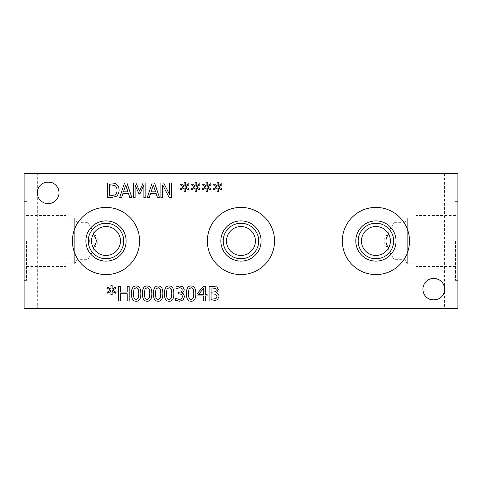 <?xml version="1.0" encoding="UTF-8"?>
<svg xmlns="http://www.w3.org/2000/svg" width="482" height="482" viewBox="0 0 482 482"><rect width="100%" height="100%" fill="white"/><g stroke="black" fill="none" stroke-linecap="round" stroke-linejoin="round"><path stroke-width="0.36" stroke-dasharray="2.41 1.81" d="M181.431 288.128L179.647 287.676L175.978 288.959L175.978 286.88L179.804 285.983L182.889 286.808L184.196 289.519C184.04 291.261 183.136 292.351 181.491 292.797L183.461 293.887L184.479 296.593L183.184 299.894L179.575 301.25L175.575 300.346L175.575 298.268L179.461 299.551L181.678 298.732L182.485 296.454L181.606 294.327L178.569 293.803L178.569 292.176L179.22 292.176C181.093 292.158 182.088 291.339 182.202 289.718L181.431 288.128M171.821 293.616L171.291 289.14L169.14 287.615L166.953 289.164L166.447 293.628L166.941 298.045L169.14 299.623L171.303 298.081L171.821 293.616M169.14 285.989C172.309 285.983 173.863 288.525 173.815 293.616C173.851 298.786 172.291 301.334 169.14 301.25C165.959 301.28 164.398 298.738 164.446 293.628C164.416 288.435 165.977 285.892 169.14 285.989M160.825 293.616L160.295 289.14L158.144 287.615L155.957 289.164L155.451 293.628L155.945 298.045L158.144 299.623L160.307 298.081L160.825 293.616M158.144 285.989C161.313 285.983 162.868 288.525 162.82 293.616C162.856 298.786 161.295 301.334 158.144 301.25C154.963 301.28 153.403 298.738 153.457 293.628C153.421 288.435 154.981 285.892 158.144 285.989M149.83 293.616L149.3 289.14L147.149 287.615L144.962 289.164L144.455 293.628L144.949 298.045L147.149 299.623L149.312 298.081L149.83 293.616M147.149 285.989C150.318 285.983 151.872 288.525 151.83 293.616C151.86 298.786 150.3 301.334 147.149 301.25C143.967 301.28 142.407 298.738 142.461 293.628C142.425 288.435 143.985 285.892 147.149 285.989M138.834 293.616L138.304 289.14L136.153 287.615L133.966 289.164L133.46 293.628L133.954 298.045L136.153 299.623L138.316 298.081L138.834 293.616M136.153 285.989C139.322 285.983 140.877 288.525 140.834 293.616C140.865 298.786 139.304 301.334 136.153 301.25C132.972 301.28 131.411 298.738 131.465 293.628C131.429 288.435 132.99 285.892 136.153 285.989M112.475 290.182L115.957 292.213L115.312 293.297L112.095 291.158L112.167 294.743L110.932 294.743L110.993 291.158L107.799 293.309L107.143 292.225L110.625 290.182L107.143 288.152L107.799 287.073L111.005 289.224L110.932 285.633L112.167 285.633L112.083 289.224L115.312 287.085L115.957 288.164L112.475 290.182M129.158 286.29L129.158 300.943L127.212 300.943L127.212 293.767L120.47 293.767L120.47 300.943L118.518 300.943L118.518 286.29L120.47 286.29L120.47 292.038L127.212 292.038L127.212 286.29L129.158 286.29M193.812 293.616L193.282 289.14L191.131 287.615L188.944 289.164L188.438 293.628L188.932 298.045L191.131 299.623L193.294 298.081L193.812 293.616M191.131 285.989C194.294 285.983 195.855 288.525 195.806 293.616C195.843 298.786 194.282 301.334 191.131 301.25C187.95 301.28 186.389 298.738 186.438 293.628C186.407 288.435 187.968 285.892 191.131 285.989M203.482 288.604L198.554 294.327L203.482 294.327L203.482 288.604M207.115 294.327L207.115 295.906L205.368 295.906L205.368 300.943L203.482 300.943L203.482 295.906L197.011 295.906L197.011 293.839L203.561 286.29L205.368 286.29L205.368 294.327L207.115 294.327M215.568 288.332L211.044 287.953L211.044 292.237L215.496 291.749L216.316 289.863L215.568 288.332M215.816 294.243L211.044 293.863L211.044 299.28L215.948 298.659L217.002 296.526L215.816 294.243M216.291 292.797C218.075 293.315 218.991 294.532 219.033 296.442L217.515 299.756L213.297 300.943L209.098 300.943L209.098 286.29L216.828 286.88L218.346 289.592L216.291 292.797M207.591 186.859L211.068 188.89L210.429 189.974L207.206 187.835L207.278 191.42L206.043 191.42L206.103 187.835L202.91 189.986L202.259 188.902L205.736 186.859L202.259 184.829L202.91 183.75L206.115 185.901L206.043 182.317L207.278 182.317L207.194 185.901L210.429 183.763L211.068 184.841L207.591 186.859M185.6 186.859L189.077 188.89L188.438 189.974L185.215 187.835L185.287 191.42L184.052 191.42L184.112 187.835L180.919 189.986L180.268 188.902L183.744 186.859L180.268 184.829L180.919 183.75L184.124 185.901L184.052 182.317L185.287 182.317L185.208 185.901L188.438 183.763L189.077 184.841L185.6 186.859M145.841 182.967L145.841 197.62L143.895 197.62L143.895 184.998L140.069 193.583L138.882 193.583L135.099 184.998L135.099 197.62L133.279 197.62L133.279 182.967L135.942 182.967L139.599 191.125L143.136 182.967L145.841 182.967M125.706 184.961L123.446 191.86L127.971 191.86L125.706 184.961M121.585 197.62L119.614 197.62L124.555 182.967L126.953 182.967L131.887 197.62L129.839 197.62L128.507 193.523L122.916 193.523L121.585 197.62M114.824 185.534L109.474 184.654L109.474 195.933L115.005 194.963C116.367 194.083 117.048 192.523 117.048 190.282C117.042 188.028 116.301 186.444 114.824 185.534M116.108 184.13C118.042 185.389 119.03 187.45 119.078 190.306C118.994 193.089 117.994 195.132 116.084 196.445L110.896 197.62L107.522 197.62L107.522 182.967L110.86 182.967C113.433 182.991 115.186 183.377 116.108 184.13M153.324 184.961L151.065 191.86L155.59 191.86L153.324 184.961M149.203 197.62L147.233 197.62L152.173 182.967L154.571 182.967L159.512 197.62L157.457 197.62L156.126 193.523L150.535 193.523L149.203 197.62M171.381 182.967L171.381 197.62L169.2 197.62L162.717 184.986L162.717 197.62L160.898 197.62L160.898 182.967L163.663 182.967L169.568 194.565L169.568 182.967L171.381 182.967M196.596 186.859L200.072 188.89L199.434 189.974L196.21 187.835L196.282 191.42L195.047 191.42L195.108 187.835L191.914 189.986L191.264 188.902L194.74 186.859L191.264 184.829L191.914 183.75L195.12 185.901L195.047 182.317L196.282 182.317L196.198 185.901L199.434 183.763L200.072 184.841L196.596 186.859M218.581 186.859L222.063 188.89L221.425 189.974L218.201 187.835L218.274 191.42L217.039 191.42L217.099 187.835L213.906 189.986L213.255 188.902L216.731 186.859L213.255 184.829L213.906 183.75L217.111 185.901L217.039 182.317L218.274 182.317L218.189 185.901L221.425 183.763L222.063 184.841L218.581 186.859M37.325 308.48L58.997 308.48L37.325 308.48L37.325 192.8C36.801 206.718 59.521 206.718 58.997 192.8C59.521 206.718 36.801 206.718 37.325 192.8L37.325 173.52L58.997 173.52L37.325 173.52M37.325 192.8C36.801 178.882 59.521 178.882 58.997 192.8C59.521 178.882 36.801 178.882 37.325 192.8A10.833 10.833 0 0 0 53.58 202.181A10.833 10.833 0 0 0 53.58 183.419A10.833 10.833 0 0 0 37.325 192.8M422.925 308.48L444.597 308.48L422.925 308.48L422.925 289.2C422.401 303.118 445.121 303.118 444.597 289.2C445.121 303.118 422.401 303.118 422.925 289.2L422.925 173.52L444.597 173.52L422.925 173.52M422.925 289.2C422.401 275.282 445.121 275.282 444.597 289.2C445.121 275.282 422.401 275.282 422.925 289.2A10.833 10.833 0 0 0 439.18 298.581A10.833 10.833 0 0 0 439.18 279.819A10.833 10.833 0 0 0 422.925 289.2M393.3 244.561A17.738 17.738 0 0 1 358.186 241A17.738 17.738 0 0 1 393.3 237.439M409.507 241A33.583 33.583 0 0 1 375.924 274.583A33.583 33.583 0 0 1 342.334 241A33.583 33.583 0 0 1 375.924 207.417A33.583 33.583 0 0 1 409.507 241M396.047 241A20.13 20.13 0 0 1 375.924 261.13A20.13 20.13 0 0 1 355.794 241A20.13 20.13 0 0 1 375.924 220.87A20.13 20.13 0 0 1 396.047 241M394.107 259.665L394.107 222.335L394.107 259.665L383.335 241L394.107 222.335L404.88 222.335L404.88 259.665L394.107 259.665M274.547 241A33.583 33.583 0 0 1 240.964 274.583A33.583 33.583 0 0 1 207.374 241A33.583 33.583 0 0 1 240.964 207.417A33.583 33.583 0 0 1 274.547 241M261.087 241A20.13 20.13 0 0 1 240.964 261.13A20.13 20.13 0 0 1 220.834 241A20.13 20.13 0 0 1 240.964 220.87A20.13 20.13 0 0 1 261.087 241M258.701 241A17.738 17.738 0 0 1 240.964 258.738A17.738 17.738 0 0 1 223.226 241A17.738 17.738 0 0 1 240.964 223.262A17.738 17.738 0 0 1 258.701 241M226.504 241A14.46 14.46 0 0 0 240.964 255.46A14.46 14.46 0 0 0 255.424 241A14.46 14.46 0 0 0 240.964 226.54A14.46 14.46 0 0 0 226.504 241M93.207 247.73A14.46 14.46 0 0 0 115.15 252.2A14.46 14.46 0 0 0 115.15 229.8A14.46 14.46 0 0 0 93.207 234.27M388.763 234.348A14.46 14.46 0 0 0 361.464 241A14.46 14.46 0 0 0 388.763 247.652M88.676 237.21A17.738 17.738 0 0 1 115.951 226.317A17.738 17.738 0 0 1 115.951 255.683A17.738 17.738 0 0 1 88.676 244.79M139.587 241A33.583 33.583 0 0 1 106.004 274.583A33.583 33.583 0 0 1 72.414 241A33.583 33.583 0 0 1 106.004 207.417A33.583 33.583 0 0 1 139.587 241M126.127 241A20.13 20.13 0 0 1 106.004 261.13A20.13 20.13 0 0 1 85.874 241A20.13 20.13 0 0 1 106.004 220.87A20.13 20.13 0 0 1 126.127 241M87.893 259.665L87.893 222.335L87.893 259.665L98.665 241L87.893 222.335L77.12 222.335L77.12 259.665L87.893 259.665M416.099 263.865L407.308 263.865L404.88 259.665L404.88 222.335L407.308 218.135L407.308 263.865L407.308 218.135L416.099 218.135L416.099 266.45L416.099 218.135M455.508 241L455.508 280.367L455.508 241M457.9 241L457.9 201.633L457.9 241M65.901 263.865L74.692 263.865L77.12 259.665L77.12 222.335L74.692 218.135L74.692 263.865L74.692 218.135L65.901 218.135L65.901 266.45L65.901 218.135M26.492 241L26.492 280.367L26.492 241M24.1 241L24.1 201.633L24.1 241M24.1 173.52L24.1 308.48L457.9 308.48L457.9 173.52L24.1 173.52M58.997 173.52L58.997 308.48M444.597 173.52L444.597 308.48M457.9 201.633L455.508 201.633M457.9 280.367L455.508 280.367M455.508 215.55L416.099 215.55M455.508 266.45L416.099 266.45M24.1 280.367L26.492 280.367M24.1 201.633L26.492 201.633M26.492 266.45L65.901 266.45M26.492 215.55L65.901 215.55"/><path stroke-width="0.72" d="M181.431 288.128L179.647 287.676L175.978 288.959L175.978 286.88L179.804 285.983L182.889 286.808L184.196 289.519C184.04 291.261 183.136 292.351 181.491 292.797L183.461 293.887L184.479 296.593L183.184 299.894L179.575 301.25L175.575 300.346L175.575 298.268L179.461 299.551L181.678 298.732L182.485 296.454L181.606 294.327L178.569 293.803L178.569 292.176L179.22 292.176C181.093 292.158 182.088 291.339 182.202 289.718L181.431 288.128M171.821 293.616L171.291 289.14L169.14 287.615L166.953 289.164L166.447 293.628L166.941 298.045L169.14 299.623L171.303 298.081L171.821 293.616M169.14 285.989C172.309 285.983 173.863 288.525 173.815 293.616C173.851 298.786 172.291 301.334 169.14 301.25C165.959 301.28 164.398 298.738 164.446 293.628C164.416 288.435 165.977 285.892 169.14 285.989M160.825 293.616L160.295 289.14L158.144 287.615L155.957 289.164L155.451 293.628L155.945 298.045L158.144 299.623L160.307 298.081L160.825 293.616M158.144 285.989C161.313 285.983 162.868 288.525 162.82 293.616C162.856 298.786 161.295 301.334 158.144 301.25C154.963 301.28 153.403 298.738 153.457 293.628C153.421 288.435 154.981 285.892 158.144 285.989M149.83 293.616L149.3 289.14L147.149 287.615L144.962 289.164L144.455 293.628L144.949 298.045L147.149 299.623L149.312 298.081L149.83 293.616M147.149 285.989C150.318 285.983 151.872 288.525 151.83 293.616C151.86 298.786 150.3 301.334 147.149 301.25C143.967 301.28 142.407 298.738 142.461 293.628C142.425 288.435 143.985 285.892 147.149 285.989M138.834 293.616L138.304 289.14L136.153 287.615L133.966 289.164L133.46 293.628L133.954 298.045L136.153 299.623L138.316 298.081L138.834 293.616M136.153 285.989C139.322 285.983 140.877 288.525 140.834 293.616C140.865 298.786 139.304 301.334 136.153 301.25C132.972 301.28 131.411 298.738 131.465 293.628C131.429 288.435 132.99 285.892 136.153 285.989M112.475 290.182L115.957 292.213L115.312 293.297L112.095 291.158L112.167 294.743L110.932 294.743L110.993 291.158L107.799 293.309L107.143 292.225L110.625 290.182L107.143 288.152L107.799 287.073L111.005 289.224L110.932 285.633L112.167 285.633L112.083 289.224L115.312 287.085L115.957 288.164L112.475 290.182M129.158 286.29L129.158 300.943L127.212 300.943L127.212 293.767L120.47 293.767L120.47 300.943L118.518 300.943L118.518 286.29L120.47 286.29L120.47 292.038L127.212 292.038L127.212 286.29L129.158 286.29M193.812 293.616L193.282 289.14L191.131 287.615L188.944 289.164L188.438 293.628L188.932 298.045L191.131 299.623L193.294 298.081L193.812 293.616M191.131 285.989C194.294 285.983 195.855 288.525 195.806 293.616C195.843 298.786 194.282 301.334 191.131 301.25C187.95 301.28 186.389 298.738 186.438 293.628C186.407 288.435 187.968 285.892 191.131 285.989M203.482 288.604L198.554 294.327L203.482 294.327L203.482 288.604M207.115 294.327L207.115 295.906L205.368 295.906L205.368 300.943L203.482 300.943L203.482 295.906L197.011 295.906L197.011 293.839L203.561 286.29L205.368 286.29L205.368 294.327L207.115 294.327M215.568 288.332L211.044 287.953L211.044 292.237L215.496 291.749L216.316 289.863L215.568 288.332M215.816 294.243L211.044 293.863L211.044 299.28L215.948 298.659L217.002 296.526L215.816 294.243M216.291 292.797C218.075 293.315 218.991 294.532 219.033 296.442L217.515 299.756L213.297 300.943L209.098 300.943L209.098 286.29L216.828 286.88L218.346 289.592L216.291 292.797M24.1 308.48L457.9 308.48L457.9 173.52L24.1 173.52L24.1 308.48M139.587 241A33.583 33.583 0 0 1 106.004 274.583A33.583 33.583 0 0 1 72.414 241A33.583 33.583 0 0 1 106.004 207.417A33.583 33.583 0 0 1 139.587 241M274.547 241A33.583 33.583 0 0 1 240.964 274.583A33.583 33.583 0 0 1 207.374 241A33.583 33.583 0 0 1 240.964 207.417A33.583 33.583 0 0 1 274.547 241M409.507 241A33.583 33.583 0 0 1 375.924 274.583A33.583 33.583 0 0 1 342.334 241A33.583 33.583 0 0 1 375.924 207.417A33.583 33.583 0 0 1 409.507 241M444.597 289.2A10.833 10.833 0 0 1 433.764 300.033A10.833 10.833 0 0 1 422.925 289.2A10.833 10.833 0 0 1 433.764 278.367A10.833 10.833 0 0 1 444.597 289.2M58.997 192.8A10.833 10.833 0 0 1 48.164 203.633A10.833 10.833 0 0 1 37.325 192.8A10.833 10.833 0 0 1 48.164 181.967A10.833 10.833 0 0 1 58.997 192.8M218.581 186.859L222.063 188.89L221.425 189.974L218.201 187.835L218.274 191.42L217.039 191.42L217.099 187.835L213.906 189.986L213.255 188.902L216.731 186.859L213.255 184.829L213.906 183.75L217.111 185.901L217.039 182.317L218.274 182.317L218.189 185.901L221.425 183.763L222.063 184.841L218.581 186.859M196.596 186.859L200.072 188.89L199.434 189.974L196.21 187.835L196.282 191.42L195.047 191.42L195.108 187.835L191.914 189.986L191.264 188.902L194.74 186.859L191.264 184.829L191.914 183.75L195.12 185.901L195.047 182.317L196.282 182.317L196.198 185.901L199.434 183.763L200.072 184.841L196.596 186.859M171.381 182.967L171.381 197.62L169.2 197.62L162.717 184.986L162.717 197.62L160.898 197.62L160.898 182.967L163.663 182.967L169.568 194.565L169.568 182.967L171.381 182.967M149.203 197.62L147.233 197.62L152.173 182.967L154.571 182.967L159.512 197.62L157.457 197.62L156.126 193.523L150.535 193.523L149.203 197.62M116.108 184.13C118.042 185.389 119.03 187.45 119.078 190.306C118.994 193.089 117.994 195.132 116.084 196.445L110.896 197.62L107.522 197.62L107.522 182.967L110.86 182.967C113.433 182.991 115.186 183.377 116.108 184.13M121.585 197.62L119.614 197.62L124.555 182.967L126.953 182.967L131.887 197.62L129.839 197.62L128.507 193.523L122.916 193.523L121.585 197.62M145.841 182.967L145.841 197.62L143.895 197.62L143.895 184.998L140.069 193.583L138.882 193.583L135.099 184.998L135.099 197.62L133.279 197.62L133.279 182.967L135.942 182.967L139.599 191.125L143.136 182.967L145.841 182.967M185.6 186.859L189.077 188.89L188.438 189.974L185.215 187.835L185.287 191.42L184.052 191.42L184.112 187.835L180.919 189.986L180.268 188.902L183.744 186.859L180.268 184.829L180.919 183.75L184.124 185.901L184.052 182.317L185.287 182.317L185.208 185.901L188.438 183.763L189.077 184.841L185.6 186.859M207.591 186.859L211.068 188.89L210.429 189.974L207.206 187.835L207.278 191.42L206.043 191.42L206.103 187.835L202.91 189.986L202.259 188.902L205.736 186.859L202.259 184.829L202.91 183.75L206.115 185.901L206.043 182.317L207.278 182.317L207.194 185.901L210.429 183.763L211.068 184.841L207.591 186.859M125.706 184.961L123.446 191.86L127.971 191.86L125.706 184.961M114.824 185.534L109.474 184.654L109.474 195.933L115.005 194.963C116.367 194.083 117.048 192.523 117.048 190.282C117.042 188.028 116.301 186.444 114.824 185.534M153.324 184.961L151.065 191.86L155.59 191.86L153.324 184.961M393.3 237.439L393.661 241L393.3 244.561L393.3 237.439M358.186 241A17.738 17.738 0 0 1 375.924 223.262A17.738 17.738 0 0 1 393.661 241A17.738 17.738 0 0 1 375.924 258.738A17.738 17.738 0 0 1 358.186 241M396.047 241A20.13 20.13 0 0 1 375.924 261.13A20.13 20.13 0 0 1 355.794 241A20.13 20.13 0 0 1 375.924 220.87A20.13 20.13 0 0 1 396.047 241M361.464 241A14.46 14.46 0 0 0 383.154 253.52A14.46 14.46 0 0 0 383.154 228.48A14.46 14.46 0 0 0 361.464 241M388.763 234.348C390.733 236.078 390.733 245.922 388.763 247.652C385.016 244.241 385.016 237.759 388.763 234.348M261.087 241A20.13 20.13 0 0 1 240.964 261.13A20.13 20.13 0 0 1 220.834 241A20.13 20.13 0 0 1 240.964 220.87A20.13 20.13 0 0 1 261.087 241M258.701 241A17.738 17.738 0 0 1 240.964 258.738A17.738 17.738 0 0 1 223.226 241A17.738 17.738 0 0 1 240.964 223.262A17.738 17.738 0 0 1 258.701 241M226.504 241A14.46 14.46 0 0 0 248.194 253.52A14.46 14.46 0 0 0 248.194 228.48A14.46 14.46 0 0 0 226.504 241M93.207 247.73C92.357 246.549 91.803 244.302 91.544 241C91.803 237.698 92.357 235.451 93.207 234.27C94.713 236.108 95.804 238.349 96.472 241C95.804 243.651 94.713 245.892 93.207 247.73M91.544 241A14.46 14.46 0 0 1 113.234 228.48A14.46 14.46 0 0 1 113.234 253.52A14.46 14.46 0 0 1 91.544 241M88.676 244.79L88.266 241L88.676 237.21L89.242 241L88.676 244.79M88.266 241A17.738 17.738 0 0 1 106.004 223.262A17.738 17.738 0 0 1 123.741 241A17.738 17.738 0 0 1 106.004 258.738A17.738 17.738 0 0 1 88.266 241M126.127 241A20.13 20.13 0 0 1 106.004 261.13A20.13 20.13 0 0 1 85.874 241A20.13 20.13 0 0 1 106.004 220.87A20.13 20.13 0 0 1 126.127 241"/></g></svg>
